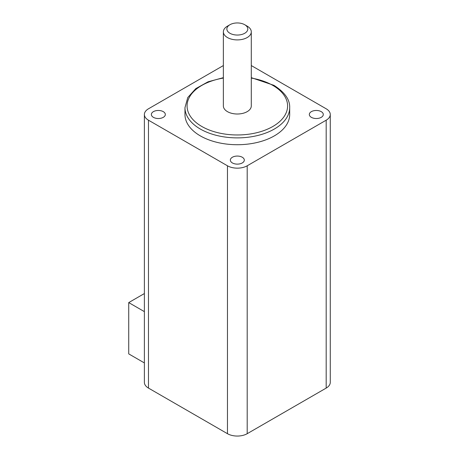 <?xml version="1.0" encoding="UTF-8"?>
<svg xmlns="http://www.w3.org/2000/svg" width="459" height="459" viewBox="0 0 459 459"><rect width="100%" height="100%" fill="white"/><g stroke="black" fill="none" stroke-linecap="round" stroke-linejoin="round"><path stroke-width="0.69" d="M321.243 111.646A6.983 4.028 0 0 0 313.635 110.768A6.983 4.028 0 0 0 309.326 114.492A6.983 4.028 0 0 0 311.374 117.343A6.983 4.028 0 0 0 318.982 118.215A6.983 4.028 0 0 0 323.291 114.492A6.983 4.028 0 0 0 321.243 111.646M163.284 111.646A6.983 4.028 0 0 0 155.676 110.768A6.983 4.028 0 0 0 151.367 114.492A6.983 4.028 0 0 0 153.409 117.343A6.983 4.028 0 0 0 161.017 118.215A6.983 4.028 0 0 0 165.326 114.492A6.983 4.028 0 0 0 163.284 111.646M242.266 157.242A6.983 4.028 0 0 0 234.658 156.37A6.983 4.028 0 0 0 230.349 160.093A6.983 4.028 0 0 0 232.392 162.945A6.983 4.028 0 0 0 240 163.817A6.983 4.028 0 0 0 244.308 160.093A6.983 4.028 0 0 0 242.266 157.242M229.925 33.272A10.471 6.047 0 0 0 244.733 33.272A10.471 6.047 0 0 0 244.733 24.723L247.2 26.146A13.959 8.061 180 0 1 251.291 31.843A13.959 8.061 180 0 1 242.673 39.29A13.959 8.061 180 0 1 227.457 37.546A13.959 8.061 180 0 1 223.367 31.843A13.959 8.061 180 0 1 227.457 26.146L229.925 24.723A10.471 6.047 0 0 0 229.925 33.272M251.291 31.843L251.291 105.943A13.959 8.061 180 0 1 242.673 113.39A13.959 8.061 180 0 1 227.457 111.646A13.959 8.061 180 0 1 223.367 105.943L223.367 31.843M200.308 135.87A52.355 30.225 0 0 0 257.361 142.422A52.355 30.225 0 0 0 289.686 114.492L289.686 107.653A52.355 30.225 180 0 1 257.361 135.583A52.355 30.225 180 0 1 200.308 129.031A52.355 30.225 180 0 1 184.971 107.653L184.971 114.492A52.355 30.225 0 0 0 200.308 135.87M223.367 65.557L148.475 108.794A13.959 8.061 0 0 0 144.384 114.492A13.959 8.061 0 0 0 148.475 120.195L227.457 165.791A13.959 8.061 0 0 0 247.2 165.791L326.183 120.195A13.959 8.061 0 0 0 330.268 114.492A13.959 8.061 0 0 0 326.183 108.794L251.291 65.557M144.384 114.492L144.384 382.393A13.959 8.061 0 0 0 148.475 388.09L227.457 433.692A13.959 8.061 0 0 0 247.2 433.692L326.183 388.09A13.959 8.061 0 0 0 330.268 382.393L330.268 114.492M144.384 311.632L128.732 302.59L128.732 353.889L144.384 362.931M247.2 26.146L244.733 24.723A10.471 6.047 0 0 0 229.925 24.723M128.732 302.59L144.384 293.553M223.367 78.07A50.26 29.02 0 0 0 201.788 126.466A50.26 29.02 0 0 0 272.87 126.466A50.26 29.02 0 0 0 272.87 85.426A50.26 29.02 0 0 0 251.291 78.07M148.475 120.195L148.475 388.09M227.457 165.791L227.457 433.692M247.2 165.791L247.2 433.692M326.183 120.195L326.183 388.09M289.686 107.653C289.996 99.666 284.741 92.225 273.914 85.322L251.291 77.657M223.367 77.657L208.065 81.8L195.781 88.627L187.777 97.526L184.971 107.653"/></g></svg>
